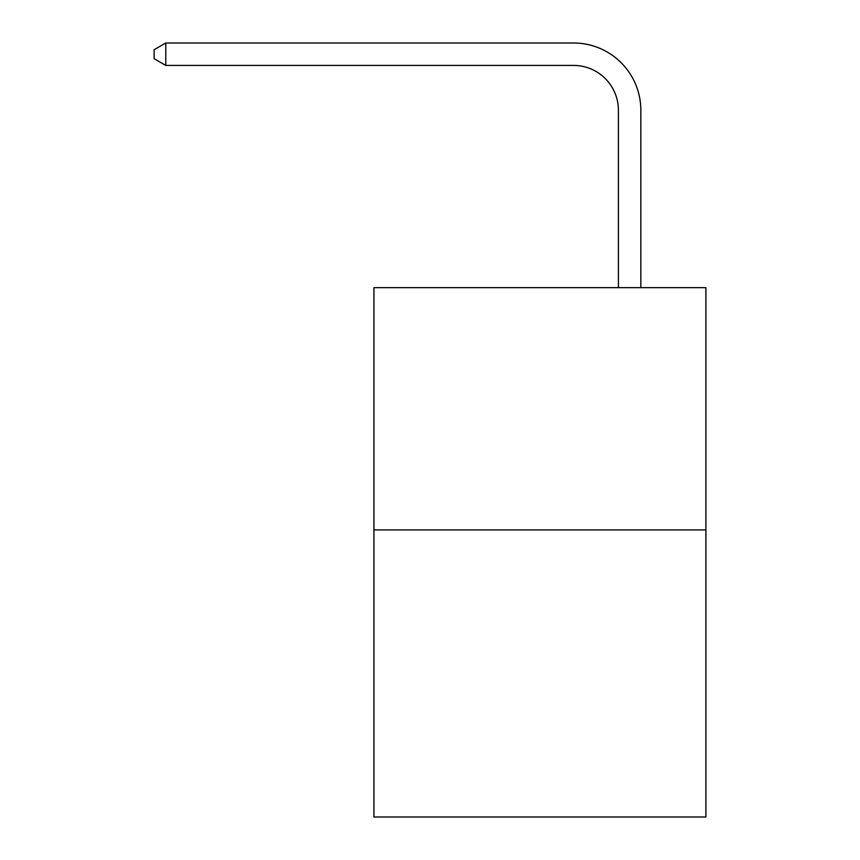 <?xml version="1.0" encoding="UTF-8"?>
<svg xmlns="http://www.w3.org/2000/svg" width="860" height="860" viewBox="0 0 860 860"><rect width="100%" height="100%" fill="white"/><g stroke="black" fill="none" stroke-linecap="round" stroke-linejoin="round"><path stroke-width="1.29" d="M705.888 529.9L705.888 287.659L373.928 287.659L373.928 817L705.888 817L705.888 529.9L373.928 529.9M618.404 287.659L618.404 110.284A44.86 44.86 0 0 0 573.545 65.424L165.776 65.424L154.112 58.706L154.112 49.729L165.776 43L573.545 43A67.284 67.284 0 0 1 640.84 110.284L640.84 287.659M618.404 110.284A44.86 44.86 0 0 0 573.545 65.424A44.86 44.86 0 0 1 618.404 110.284A44.86 44.86 0 0 0 573.545 65.424A44.86 44.86 0 0 1 618.404 110.284A44.86 44.86 0 0 0 573.545 65.424A44.86 44.86 0 0 1 618.404 110.284A44.86 44.86 0 0 0 573.545 65.424A44.86 44.86 0 0 1 618.404 110.284A44.86 44.86 0 0 0 573.545 65.424A44.86 44.86 0 0 1 618.404 110.284A44.86 44.86 0 0 0 573.545 65.424A44.86 44.86 0 0 1 618.404 110.284A44.86 44.86 0 0 0 573.545 65.424A44.86 44.86 0 0 1 618.404 110.284A44.86 44.86 0 0 0 573.545 65.424A44.86 44.86 0 0 1 618.404 110.284A44.86 44.86 0 0 0 573.545 65.424A44.86 44.86 0 0 1 618.404 110.284A44.86 44.86 0 0 0 573.545 65.424A44.86 44.86 0 0 1 618.404 110.284A44.86 44.86 0 0 0 573.545 65.424A44.86 44.86 0 0 1 618.404 110.284A44.86 44.86 0 0 0 573.545 65.424A44.86 44.86 0 0 1 618.404 110.284A44.86 44.86 0 0 0 573.545 65.424A44.86 44.86 0 0 1 618.404 110.284A44.86 44.86 0 0 0 573.545 65.424A44.86 44.86 0 0 1 618.404 110.284A44.86 44.86 0 0 0 573.545 65.424A44.86 44.86 0 0 1 618.404 110.284A44.86 44.86 0 0 0 573.545 65.424M165.776 65.424L165.776 43L573.545 43"/></g></svg>
